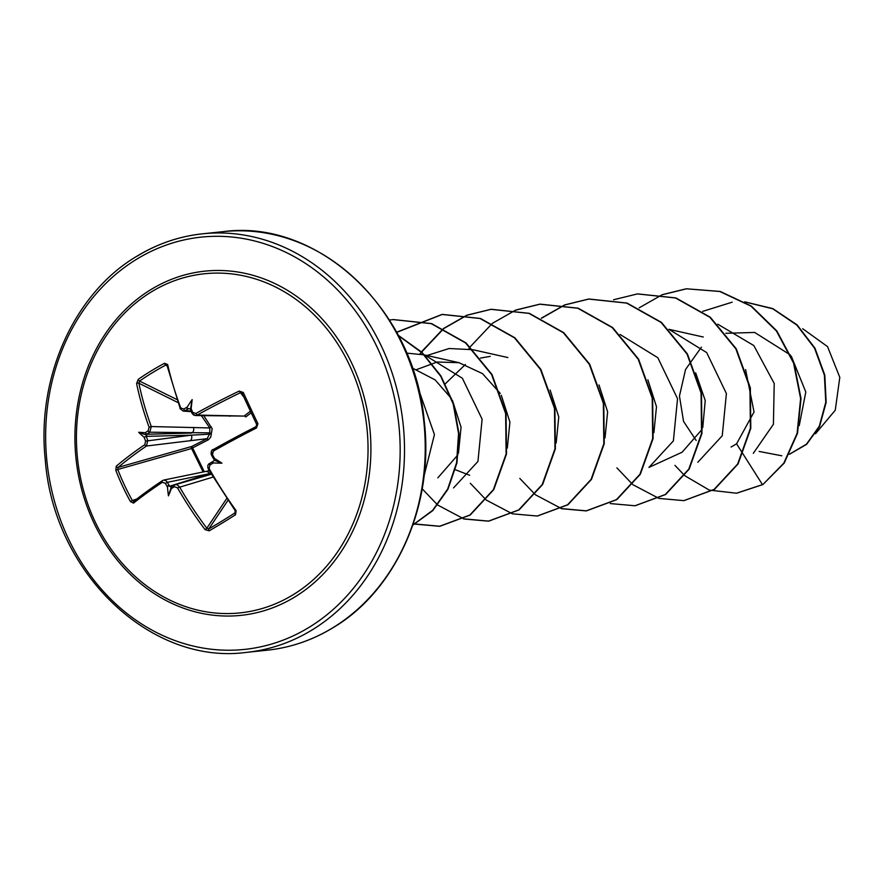 <?xml version="1.0" encoding="UTF-8"?>
<svg xmlns="http://www.w3.org/2000/svg" width="884" height="884" viewBox="0 0 884 884"><rect width="100%" height="100%" fill="white"/><g stroke="black" fill="none" stroke-linecap="round" stroke-linejoin="round"><path stroke-width="1.33" d="M171.385 488.609L171.341 486.929L174.347 484.996A1.58 0.917 57.5 0 1 174.468 484.94L176.767 484.576L179.474 486.73A208.27 105.185 58.2 0 0 206.823 528.234L208.823 528.897A1.58 0.873 59.9 0 0 209.188 530.82L205.055 529.649A209.84 105.981 -121.8 0 1 177.496 487.835L174.358 486.708A210.005 25.371 152.4 0 0 171.385 488.609A154.877 42.034 102.7 0 1 168.446 495.869A154.877 147.109 -45.6 0 1 167.507 487.172A210.005 116.644 -122.8 0 1 165.396 483.382L162.391 482.233A1.58 0.972 -123.8 0 1 162.446 480.576L162.446 480.576A1.58 0.972 -123.8 0 1 162.645 480.487L133.694 501.394A1.58 1.238 -128.6 0 1 133.992 501.228A208.27 36.145 -25.8 0 1 162.291 480.73M162.391 482.233A209.84 36.41 154.2 0 0 133.528 503.118L130.478 501.626A210.304 169.96 -131 0 1 122.567 486.167A210.304 169.96 -131 0 1 115.826 470.343L117.804 469.481A208.723 168.678 49 0 0 124.489 485.183A208.723 168.678 49 0 0 132.346 500.532L136.677 499.04M203.784 415.69L212.182 428.74L210.779 437.105L208.469 439.724L192.602 447.89L204.292 471.747M151.308 291.93A170.49 145.506 84 0 1 349.633 365.49A170.49 145.506 84 0 1 293.156 594.733A170.49 145.506 84 0 1 94.831 521.173A170.49 145.506 84 0 1 151.308 291.93M115.826 470.343L116.235 466.211A209.84 45.791 -24.3 0 1 144.799 444.663L145.595 441.116A210.005 116.644 -122.8 0 1 144.114 437.226A154.877 118.368 164.7 0 1 138.666 432.287A154.877 73.958 34.8 0 1 145.219 432.751A210.005 56.609 -22.5 0 1 148.147 430.762L149.098 427.204A209.84 105.981 -121.8 0 1 136.6 383.534L138.236 379.358A210.304 115.716 -10.1 0 1 150.921 371.059A210.304 115.716 -10.1 0 1 164.568 363.269L167.673 364.551A1.58 0.818 167.3 0 0 167.021 365.435L180.303 408.828M167.673 364.551A209.84 96.599 59 0 0 180.712 407.889L183.717 409.038A1.58 0.608 60.7 0 0 185.065 410.64L183.187 411.093L191.298 411.635M183.717 409.038A210.005 56.609 -22.5 0 1 187.242 407.071A154.877 144.777 -35.5 0 1 192.16 399.601A154.877 39.714 98.4 0 1 191.121 408.507A210.005 85.394 59.8 0 0 192.668 412.353L195.817 413.491A209.84 45.791 -24.3 0 1 239.188 391.082L243.277 392.463A210.304 12.586 64.2 0 0 257.929 423.745L256.482 427.989A209.84 36.41 154.2 0 0 213.409 451.061L212.469 454.619A210.005 85.394 59.8 0 0 214.514 458.453A154.877 68.455 38.8 0 1 221.939 463.183A154.877 112.854 160.3 0 1 213.409 462.929A210.005 25.371 152.4 0 0 209.917 464.973L209.11 468.52A209.84 96.599 59 0 0 236.116 510.676L235.52 514.742A210.304 41.647 142.2 0 1 222.149 523.107A210.304 41.647 142.2 0 1 209.188 530.82M815.523 433.746L835.258 410.22L839.8 377.358L827.534 346.605L802.705 328.726M146.622 434.364L146.667 434.254A1.58 0.928 55.6 0 0 146.755 434.254L146.236 436.376A208.425 115.771 57.2 0 0 147.761 440.376L146.49 446.011A208.27 45.449 155.7 0 0 118.147 467.393L117.804 469.481L191.585 448.519A1.58 0.873 74.1 0 1 191.651 446.508L192.602 447.89L191.585 448.519L203.121 471.979M192.16 399.601L190.469 409.292M221.939 463.183L214.403 460.266L212.248 462.188L213.409 462.929M209.254 470.719L163.573 480.1L165.938 480.642L167.407 482.321A208.425 115.771 57.2 0 0 169.584 486.222L168.037 485.681L167.507 487.172M210.757 473.316L169.518 486.244M799.224 425.668L805.799 391.988L791.246 356.086M790.318 354.926L754.682 332.45L725.83 333.29M701.421 347.169L685.553 369.501L679.453 396.043L683.542 421.392L696.161 440.453M731.057 447.028L736.56 443.812L754.041 411.988L745.588 369.567M620.093 334.472L657.818 357.711L677.542 398.684L673.387 440.895L648.955 467.404L682.116 452.21L702.15 429.281M702.747 427.602L705.233 400.518L695.653 372.827M653.884 432.718L656.492 406.695L647.861 379.811M605.032 437.845L607.628 411.833L599.009 384.96M556.169 442.994L558.765 416.928L550.146 390.087M490.277 356.351L480.399 358.086M465.382 364.495L445.348 383.744M455.37 469.724L469.658 475.272M507.317 448.133L509.913 422.088L501.294 395.236M500.222 393.38L482.509 373.623L458.984 362.683L437.149 362.02L416.53 369.623M437.823 477.868L457.857 454.94M458.453 453.26L461.061 427.226L452.431 400.353M451.359 398.485L435.127 379.888L413.624 368.705M418.806 390.01L434.431 434.574L424.044 476.001M406.651 353.114L424.044 354.849M458.995 362.672L424.629 354.981L462.387 378.253L482.111 419.204L477.957 461.426L453.525 487.935M427.005 355.512L449.127 348.506L472.907 349.71M668.934 329.334L706.681 352.583L726.405 393.568L722.25 435.757L697.819 462.266M717.786 324.196L753.82 345.567L774.218 383.479L773.412 424.276L753.29 453.337M736.56 443.812L762.472 484.609L736.516 493.217L709.333 490.112L684.835 475.725M684.603 475.515L674.956 465.371M702.703 311.378L732.195 302.173M744.825 301.897L772.771 308.803L796.827 325.047L814.551 348.197L824.374 375.07L825.789 402.187L819.324 426.143L806.495 444.144L789.5 454.199M781.788 455.79L759.113 451.437M762.881 484.565L784.185 463.128L797.523 433.271L801.014 398.518L793.942 363.004L776.826 330.925L751.345 306.085L720.184 291.444L686.293 288.781L719.775 291.488L750.936 306.129L776.417 330.97L793.545 363.048L800.617 398.562L797.114 433.315L783.776 463.172L762.881 484.565L736.726 493.195M744.704 301.82L772.837 308.615L797.081 324.859L814.926 348.108L824.805 375.125L826.164 402.375L819.59 426.408L806.595 444.376L789.456 454.299M686.293 288.781L662.403 294.637M662.204 294.715L639.099 307.875M616.888 467.868L632.756 484.565M632.977 484.741L658.9 498.377M659.11 498.432L683.84 500.631L714.128 489.393L737.665 463.989L750.405 428.331L749.941 387.888L735.875 348.882L709.896 317.29L675.486 297.974L637.419 293.919L613.54 299.764M610.258 503.571L634.988 505.758L665.276 494.521L688.802 469.117L701.542 433.458L701.078 393.015L687.023 354.009L661.033 322.417L626.623 303.101L588.556 299.057L564.688 304.903M564.489 304.98L541.384 318.141M561.395 508.698L586.114 510.897L616.402 499.659L639.939 474.255L652.679 438.597L652.226 398.165L638.171 359.158L612.192 327.566L577.782 308.24L539.715 304.184L515.825 310.03M515.626 310.107L492.521 323.268M492.333 323.422L470.288 346.716M470.1 346.97L468.807 348.904M470.31 483.272L486.178 499.957M486.399 500.134L512.322 513.77M512.543 513.836L537.262 516.024L567.55 504.797L591.087 479.393L603.827 443.735L603.363 403.292L589.308 364.285L563.329 332.693L528.908 313.367L490.841 309.323L466.973 315.168M466.774 315.245L443.657 328.406M443.47 328.55L421.425 351.854M421.248 352.108L419.955 354.02M463.68 518.963L488.41 521.162L518.698 509.924L542.235 484.52L554.964 448.851L554.5 408.419L540.444 369.413L514.466 337.821L480.056 318.505L441.989 314.45L396.562 332.218M414.828 524.101L439.547 526.3L469.835 515.063L493.371 489.659L506.112 454L505.648 413.557L491.592 374.551L465.614 342.959L431.204 323.643L393.137 319.588L389.413 320.052M412.905 524.919L432.619 510.388L447.647 489.073L456.597 462.73L458.553 433.536L453.161 403.889L440.696 376.219L421.988 352.804L398.364 335.589M686.691 288.748L662.613 294.67M684.039 500.609L714.526 489.349L738.074 463.945L750.803 428.287L750.35 387.844L736.284 348.837L710.305 317.245L675.895 297.93L637.618 293.897M635.187 505.736L665.674 494.488L689.211 469.072L701.951 433.414L701.487 392.982L687.421 353.965L661.442 322.373L627.032 303.057L588.965 299.013L564.898 304.936M564.699 305.013L541.594 318.24M519.792 478.388L535.218 494.598M535.439 494.786L561.384 508.532M561.594 508.598L586.523 510.853L616.811 499.626L640.347 474.222L653.088 438.552L652.635 398.12L638.568 359.114L612.601 327.522L578.191 308.196L540.124 304.14L516.035 310.074M537.461 516.013L567.959 504.753L591.495 479.349L604.236 443.691L603.772 403.248L589.716 364.241L563.727 332.649L529.317 313.334L491.25 309.278L467.183 315.201M466.984 315.279L443.878 328.505M443.691 328.66L421.657 352.064M421.48 352.329L420.287 354.086M422.187 488.808L437.503 504.863M437.724 505.051L463.669 518.798M463.879 518.864L488.819 521.118L519.107 509.88L542.643 484.476L555.373 448.807L554.909 408.375L540.853 369.368L514.864 337.776L480.454 318.461L442.387 314.406L396.662 332.395M413.392 523.505L414.806 523.936M415.016 523.991L439.956 526.256L470.233 515.018L493.78 489.614L506.51 453.956L506.057 413.524L492.001 374.507L466.023 342.915L431.613 323.599L393.347 319.566M412.839 525.107L432.74 510.643L447.934 489.283L456.984 462.829L458.962 433.469L453.514 403.656L440.917 375.866L422.011 352.407L398.176 335.235M255.973 426.685A208.27 36.145 -25.8 0 0 213.276 449.547L256.029 426.663L256.725 424.53A208.723 12.498 -115.8 0 1 242.183 393.479L240.183 392.827A208.27 45.449 155.7 0 0 197.132 415.071L244.106 416.077L250.415 411.171M149.098 427.204L151.286 426.552L209.795 427.944L211.32 426.861M116.235 466.211A1.58 1.227 49.6 0 0 118.147 467.393L191.651 446.508L207.165 438.652L146.49 446.011A1.58 0.972 55.6 0 1 144.799 444.663M251.178 412.795L245.73 416.939A1.58 1.127 52.5 0 0 244.106 416.077L195.32 415.535L193.497 414.95L191.916 413.137L195.32 415.535M145.595 441.116L191.342 435.16L209.475 434.188A1.58 1.249 88.5 0 1 209.795 432.851L149.772 432.21A208.425 56.189 157.5 0 0 146.755 434.254L191.861 433.038A4.21 3.448 91.1 0 0 193.386 427.381M168.446 495.869L171.264 486.974L169.706 486.399M227.84 500.521L208.823 528.897A208.723 41.338 -37.8 0 0 221.674 521.24A208.723 41.338 -37.8 0 0 234.945 512.93L235.21 511.04L236.116 510.676M214.403 460.266L213.84 459.172L214.514 458.453L213.364 458.498L211.63 455.227L212.469 454.619M241.984 393.159L243.277 392.463M187.242 407.071L186.966 408.53L188.701 408.629A208.425 56.189 157.5 0 0 185.065 410.64L191.054 411.038M167.352 365.81L165.706 365.114A208.723 114.854 169.9 0 0 139.584 381.081L138.887 383.214A208.27 105.185 58.2 0 0 151.286 426.552L149.772 432.21A1.58 0.906 56.1 0 1 148.147 430.762M205.607 471.47A4.21 3.425 78.4 0 1 209.398 473.702L167.407 482.321L165.396 483.382M144.114 437.226L146.147 436.376L191.342 435.16A4.21 3.381 83.2 0 1 190.093 440.796M208.105 439.934L207.165 438.652L209.475 434.188L211.022 433.712L209.795 432.851L209.795 427.944L201.386 415.646M195.817 413.491L197.132 415.071L195.397 415.535M231.133 415.712A4.21 3.735 91.1 0 1 229.365 416.176M133.528 503.118A1.58 1.238 -128.6 0 1 133.694 501.394M130.478 501.626L132.346 500.532M211.287 474.244L174.347 484.996A1.58 0.917 57.5 0 0 174.358 486.708M212.978 477.106L177.496 487.835M226.613 498.709L206.823 528.234L205.055 529.649M235.509 512.024L234.945 512.93A1.58 0.652 57.4 0 0 235.52 514.742M235.288 510.841L208.315 469.061L209.11 468.52M146.667 434.254L145.219 432.751M208.491 469.006L208.315 469.061C207.519 466.244 207.519 466.244 208.315 469.061C207.331 466.177 207.795 464.288 209.696 463.404L209.696 463.404A1.58 0.597 59.5 0 0 209.917 464.973M212.856 461.558A208.425 25.183 -27.6 0 0 209.773 463.371A1.58 0.597 59.5 0 0 209.696 463.404L213.166 461.36M136.6 383.534A1.58 0.807 -11.5 0 1 138.887 383.214L177.772 402.463M138.236 379.358A1.58 0.851 55 0 0 139.584 381.081L176.734 399.469M164.568 363.269A1.58 0.674 61.9 0 0 165.706 365.114L167.12 365.91M211.773 455.216L211.63 455.227C210.558 455.249 211.707 446.298 211.63 455.227C211.21 451.326 211.729 449.448 213.188 449.58L213.409 451.061M180.712 407.889L180.016 408.651L183.264 411.093M256.725 424.53L255.995 426.652C256.714 426.055 256.714 426.055 255.995 426.652L256.482 427.989M242.183 393.479L256.714 424.519L257.929 423.745M188.646 408.618A1.58 0.575 61.1 0 0 188.701 408.629L190.369 408.839M243.851 397.082L239.188 391.082M192.668 412.353L191.916 413.137L190.59 409.878M138.666 432.287L146.722 435.16M294.891 596.932A173.043 147.694 84 0 1 93.605 522.267A173.043 147.694 84 0 1 150.921 289.587A173.043 147.694 84 0 1 352.219 364.252A173.043 147.694 84 0 1 294.891 596.932M136.689 259.2A207.276 176.899 84 0 1 377.788 348.627A207.276 176.899 84 0 1 309.135 627.32A207.276 176.899 84 0 1 68.024 537.903A207.276 176.899 84 0 1 136.689 259.2M137.009 256.227A210.425 179.596 84 0 1 202.558 233.807A210.425 179.596 84 0 1 395.645 384.584A210.425 179.596 84 0 1 312.085 629.949A210.425 179.596 84 0 1 246.537 652.37L267.255 650.193A210.425 179.596 -96 0 0 332.804 627.773A210.425 179.596 -96 0 0 416.364 382.407A210.425 179.596 -96 0 0 223.276 231.63C317.897 218.746 414.187 308.803 424.176 420.607C434.431 504.267 396.496 590.225 333.135 627.662C312.549 640.182 290.593 647.685 267.255 650.193M171.551 486.808A208.425 25.183 -27.6 0 1 174.236 485.084M223.276 231.63L202.558 233.807C179.22 236.315 157.264 243.818 136.677 256.338C74.311 293.234 36.443 377.137 45.25 459.691C53.581 572.976 150.766 665.486 246.537 652.37M703.277 337.014L668.923 329.312M507.847 357.545L473.481 349.843"/></g></svg>
